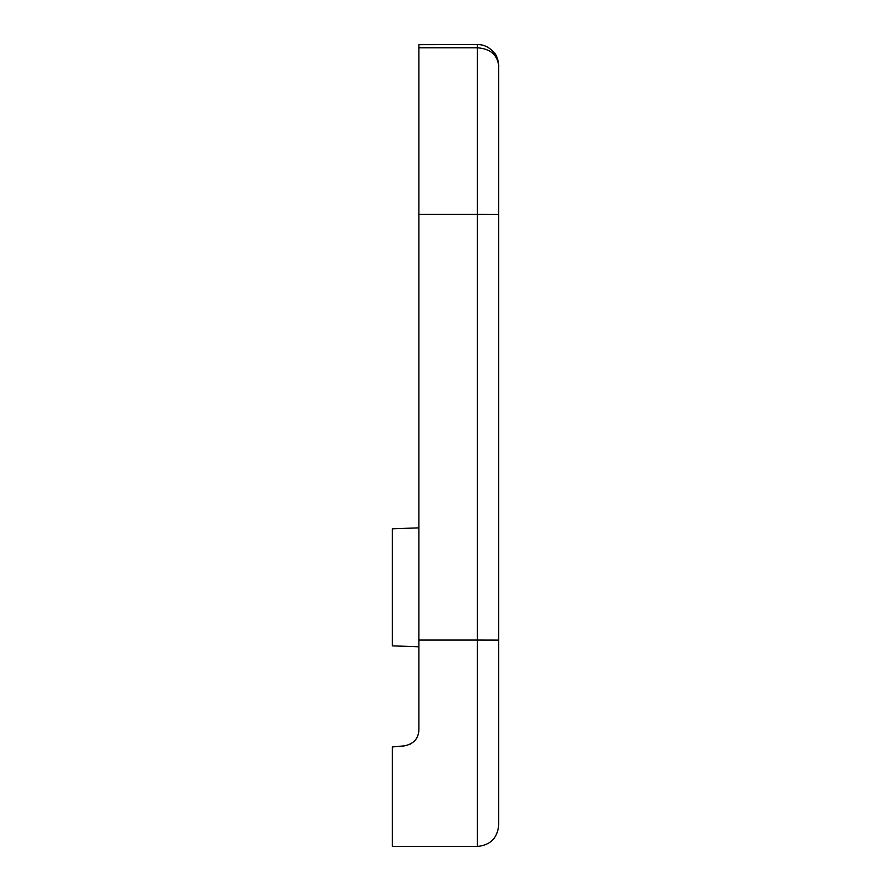 <?xml version="1.0" encoding="UTF-8"?>
<svg xmlns="http://www.w3.org/2000/svg" width="891" height="891" viewBox="0 0 891 891"><rect width="100%" height="100%" fill="white"/><g stroke="black" fill="none" stroke-linecap="round" stroke-linejoin="round"><path stroke-width="1.34" d="M498.704 65.945L498.704 825.166C497.445 838.097 490.351 845.191 477.42 846.45L477.42 640.072L418.893 640.072L418.893 44.661L477.42 44.55L477.42 47.791C490.362 48.76 497.456 54.819 498.704 65.945L498.704 67.972M498.704 89.59L498.704 379.065M477.42 846.45L392.296 846.45L392.296 746.948L404.347 745.878C413.602 743.985 418.447 738.695 418.893 729.974L418.893 640.072M418.859 731.099L418.202 734.618M416.286 738.706L415.095 740.321M411.408 743.495L409.036 744.731M498.704 546.361L498.704 214.453L477.42 214.408L477.42 47.791L418.893 47.791M418.893 214.408L477.42 214.408L477.42 640.072L498.704 640.117L498.704 628.3M414.048 741.435L415.919 739.252M417.656 736.155L418.659 732.692M418.893 527.873L392.296 528.797L392.296 645.852L418.893 646.788M498.704 65.834C498.971 68.173 498.693 57.191 494.227 52.758C489.437 47.234 483.835 44.505 477.42 44.55C483.969 44.505 489.638 47.334 494.438 53.037C498.915 57.87 498.904 68.484 498.704 65.834L498.704 65.734"/></g></svg>
